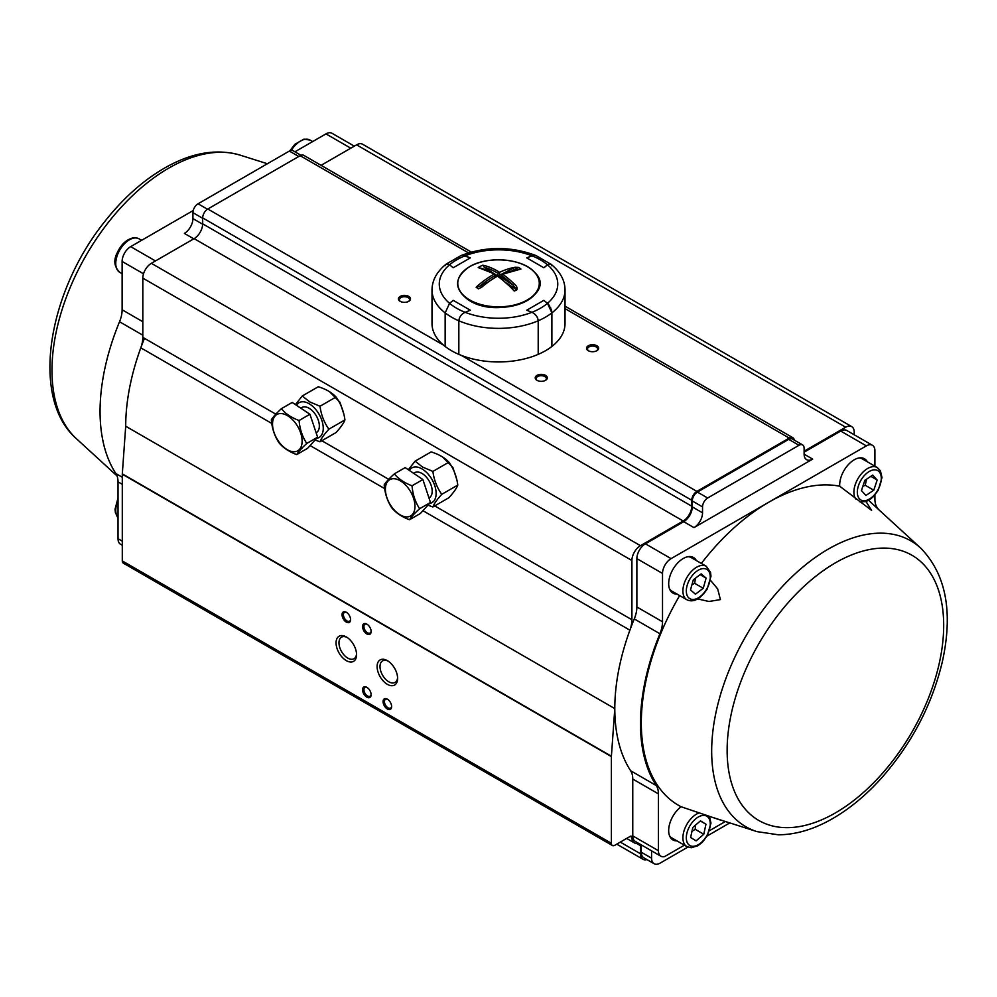 <?xml version="1.0" encoding="UTF-8"?>
<svg xmlns="http://www.w3.org/2000/svg" width="997" height="997" viewBox="0 0 997 997"><rect width="100%" height="100%" fill="white"/><g stroke="black" fill="none" stroke-linecap="round" stroke-linejoin="round"><path stroke-width="1.5" d="M388.12 661.098A12.45 7.191 -120 0 0 382.586 660.861A12.45 7.191 -120 0 0 380.68 670.844A12.45 7.191 -120 0 0 388.818 681.811A12.45 7.191 -120 0 0 392.157 682.982A12.45 7.191 -120 0 0 395.049 682.434A12.45 7.191 -120 0 0 397.591 677.524M471.282 252.054L303.773 155.345A7.253 4.187 120 0 0 300.147 155.694L207.8 209.009A7.253 4.187 120 0 0 202.665 217.894L202.665 223.827A12.089 6.979 -60 0 1 194.116 238.632L151.37 263.32A12.089 6.979 120 0 0 142.82 278.126L142.82 337.372A24.19 13.958 -60 0 1 140.801 347.816A181.379 104.722 120 0 0 125.709 426.23L122.307 473.849A4.835 2.792 120 0 0 122.295 474.198L122.295 560.912A4.835 2.792 120 0 0 123.292 563.131L612.382 845.506A4.835 2.792 120 0 0 614.8 845.269L630.191 836.383A2.418 1.396 -60 0 1 631.413 836.259A2.418 1.396 -60 0 1 631.911 837.368A12.089 6.979 120 0 0 634.416 842.901A12.089 6.979 120 0 0 638.018 843.3A4.835 2.792 -60 0 1 638.416 843.238M854.217 434.779L854.217 432.15A12.089 6.979 120 0 0 851.712 426.616L362.621 144.241A12.089 6.979 120 0 0 356.577 144.839L321.084 165.328M640.161 844.247A4.835 2.792 -60 0 1 640.46 845.68L640.46 853.744A12.089 6.979 120 0 0 642.965 859.277A12.089 6.979 120 0 0 646.916 859.588M851.712 426.616A12.089 6.979 120 0 0 845.668 427.215L804.118 451.205M794.297 440.126A7.253 4.187 120 0 0 792.864 437.708A7.253 4.187 120 0 0 789.238 438.069L696.891 491.384A7.253 4.187 120 0 0 691.756 500.27L691.756 506.202A12.089 6.979 -60 0 1 683.207 521.007L640.46 545.695A12.089 6.979 120 0 0 631.911 560.501L631.911 619.748A24.19 13.958 -60 0 1 629.892 630.191A181.379 104.722 120 0 0 614.8 708.605L611.398 756.225A4.835 2.792 120 0 0 611.385 756.573L611.385 843.288A4.835 2.792 120 0 0 612.382 845.506M536.997 380.318L536.997 380.318A6.044 3.49 180 0 1 536.997 375.383A6.044 3.49 180 0 1 545.546 375.383A6.044 3.49 180 0 1 545.546 380.318A6.044 3.49 180 0 1 536.997 380.318M400.183 301.331L400.183 301.331A6.044 3.49 180 0 1 400.183 296.396A6.044 3.49 180 0 1 408.733 296.396A6.044 3.49 180 0 1 408.733 301.331A6.044 3.49 180 0 1 400.183 301.331M588.305 350.695L588.305 350.695A6.044 3.49 180 0 1 588.305 345.76A6.044 3.49 180 0 1 596.854 345.76A6.044 3.49 180 0 1 596.854 350.695A6.044 3.49 180 0 1 588.305 350.695M144.465 338.319A181.379 104.722 120 0 0 125.709 426.23L614.8 708.605M387.359 709.017A6.044 3.49 60 0 1 383.085 701.614A6.044 3.49 60 0 1 387.359 699.146A6.044 3.49 60 0 1 391.634 706.549A6.044 3.49 60 0 1 387.359 709.017M366.846 633.98A6.044 3.49 60 0 1 362.559 626.577A6.044 3.49 60 0 1 366.846 624.11A6.044 3.49 60 0 1 371.121 631.512A6.044 3.49 60 0 1 366.846 633.98M366.846 697.165A6.044 3.49 60 0 1 362.559 689.762A6.044 3.49 60 0 1 366.846 687.294A6.044 3.49 60 0 1 371.121 694.697A6.044 3.49 60 0 1 366.846 697.165M346.32 622.128A6.044 3.49 60 0 1 342.046 614.725A6.044 3.49 60 0 1 346.32 612.258A6.044 3.49 60 0 1 350.595 619.66A6.044 3.49 60 0 1 346.32 622.128M387.359 684.328A14.506 8.375 60 0 1 377.103 666.557A14.506 8.375 60 0 1 387.359 660.637A14.506 8.375 60 0 1 397.616 678.409A14.506 8.375 60 0 1 387.359 684.328M346.32 660.637A14.506 8.375 60 0 1 336.064 642.866A14.506 8.375 60 0 1 346.32 636.946A14.506 8.375 60 0 1 356.577 654.717A14.506 8.375 60 0 1 346.32 660.637M596.48 350.894A5.085 2.929 0 0 0 597.652 349.012A5.085 2.929 0 0 0 592.579 346.084A5.085 2.929 0 0 0 587.495 349.012A5.085 2.929 0 0 0 588.666 350.894M408.371 301.53A5.085 2.929 0 0 0 409.543 299.648A5.085 2.929 0 0 0 404.458 296.72A5.085 2.929 0 0 0 399.386 299.648A5.085 2.929 0 0 0 400.557 301.53M545.172 380.518A5.085 2.929 0 0 0 546.356 378.636A5.085 2.929 0 0 0 541.271 375.707A5.085 2.929 0 0 0 536.187 378.636A5.085 2.929 0 0 0 537.371 380.518M347.068 637.407A12.45 7.191 -120 0 0 341.547 637.158A12.45 7.191 -120 0 0 339.641 647.14A12.45 7.191 -120 0 0 347.779 658.12A12.45 7.191 -120 0 0 353.997 658.73A12.45 7.191 -120 0 0 356.552 653.82M346.682 612.482A5.085 2.929 -120 0 0 344.464 612.395A5.085 2.929 -120 0 0 343.691 616.47A5.085 2.929 -120 0 0 347.006 620.944A5.085 2.929 -120 0 0 349.548 621.193A5.085 2.929 -120 0 0 350.583 619.237M367.195 687.519A5.085 2.929 -120 0 0 364.989 687.444A5.085 2.929 -120 0 0 364.204 691.507A5.085 2.929 -120 0 0 367.519 695.981A5.085 2.929 -120 0 0 370.061 696.23A5.085 2.929 -120 0 0 371.096 694.273M367.195 624.334A5.085 2.929 -120 0 0 364.989 624.247A5.085 2.929 -120 0 0 364.204 628.322A5.085 2.929 -120 0 0 367.519 632.796A5.085 2.929 -120 0 0 370.061 633.045A5.085 2.929 -120 0 0 371.096 631.089M387.721 699.371A5.085 2.929 -120 0 0 385.503 699.283A5.085 2.929 -120 0 0 384.73 703.359A5.085 2.929 -120 0 0 388.045 707.833A5.085 2.929 -120 0 0 390.587 708.082A5.085 2.929 -120 0 0 391.622 706.125M684.391 845.169L664.525 856.635A12.089 6.979 -60 0 1 660.924 856.236L635.263 841.418A12.089 6.979 -60 0 1 632.759 835.885L632.759 779.043A24.19 13.958 120 0 0 630.652 770.756A181.379 104.722 -60 0 1 634.266 618.925A24.19 13.958 120 0 0 636.871 606.974L636.871 558.632A12.089 6.979 -60 0 1 645.42 543.814L683.718 521.705A12.089 6.979 120 0 0 692.279 506.887L692.279 500.968A7.253 4.187 -60 0 1 697.402 492.082L788.727 439.353A7.253 4.187 -60 0 1 792.353 438.992L802.61 444.924A7.253 4.187 -60 0 1 804.118 448.239L804.118 454.171A12.089 6.979 120 0 0 806.623 459.704A12.089 6.979 120 0 0 812.667 459.106L693.987 527.625A12.089 6.979 120 0 0 702.536 512.819L702.536 506.887A7.253 4.187 -60 0 1 707.671 498.002L798.983 445.285A7.253 4.187 -60 0 1 802.61 444.924M804.118 452.189L840.708 431.065A12.089 6.979 -60 0 1 846.752 430.467L872.412 445.273A12.089 6.979 -60 0 1 874.917 450.806L874.917 466.185M687.88 847.101L660.126 863.115A12.089 6.979 -60 0 1 654.082 863.714L643.813 857.794A12.089 6.979 -60 0 1 641.308 852.261L641.308 844.908M867.365 461.835A20.563 11.864 -60 0 0 864.499 458.782A20.563 11.864 -60 0 0 854.217 459.791A20.563 11.864 -60 0 0 839.723 486.224A180.17 104.024 120 0 0 768.712 502.251L866.368 445.871A12.089 6.979 -60 0 1 872.412 445.273M709.44 816.393L756.997 831.623A165.028 95.288 -60 0 1 745.856 636.161A165.028 95.288 -60 0 1 920.692 548.088L869.509 501.192A180.17 104.024 120 0 0 868.574 500.344M874.917 494.998L874.917 499.161A24.19 13.958 120 0 0 877.51 508.109A181.379 104.722 -60 0 1 878.556 509.479M679.642 595.595A180.17 104.024 120 0 0 681.101 806.747A20.563 11.864 -60 0 0 669.411 824.831A20.563 11.864 -60 0 0 672.938 839.948A20.563 11.864 -60 0 0 677.013 840.907M677.013 594.075A20.563 11.864 -60 0 1 672.938 593.115A20.563 11.864 -60 0 1 669.785 576.64A20.563 11.864 -60 0 1 683.207 558.532A20.563 11.864 -60 0 1 693.488 557.51A20.563 11.864 -60 0 1 696.355 560.563M660.924 856.236A12.089 6.979 -60 0 1 658.419 850.703L658.419 793.861A24.19 13.958 120 0 0 656.3 785.574A181.379 104.722 -60 0 1 659.927 633.743A24.19 13.958 120 0 0 662.519 621.779L662.519 573.437A12.089 6.979 -60 0 1 671.068 558.632L768.712 502.251A180.17 104.024 120 0 0 701.327 563.43M709.59 830.613L725.205 821.59M729.63 822.986L707.135 835.985M654.082 863.714A12.089 6.979 -60 0 1 651.577 858.18L651.577 850.84M839.723 486.224L871.602 510.352L866.007 501.503M697.788 598.948L708.967 601.478L720.407 599.608L717.678 588.928L710.537 580.329M721.143 820.307L681.101 806.747M675.305 839.923A20.563 11.864 -60 0 1 672.115 839.399M692.603 557.074A20.563 11.864 -60 0 1 694.647 559.579M675.305 593.09A20.563 11.864 -60 0 1 672.115 592.554M863.614 458.346A20.563 11.864 -60 0 1 865.658 460.838M690.622 837.48L692.815 827.448L700.48 820.83L705.963 824.232L703.77 834.252L696.105 840.882L690.622 837.48M669.535 835.723A19.342 11.166 120 0 0 671.654 837.804A19.342 11.166 120 0 0 671.828 837.916L686.908 846.627A19.342 11.166 -60 0 1 686.734 846.515A19.342 11.166 -60 0 1 684.578 829.23A19.342 11.166 -60 0 1 699.233 812.842M703.77 834.252L695.221 829.317L695.482 825.142M691.968 831.336L695.221 829.317M705.963 824.232L700.318 820.967M872.699 475.095L877.173 480.018L873.783 490.212L865.919 495.484L861.433 490.561L864.823 480.367L872.699 475.095M855.663 498.924A19.342 11.166 -60 0 1 866.505 469.188A19.342 11.166 -60 0 1 877.273 467.543L862.181 458.832A19.342 11.166 120 0 0 859.14 457.947M877.173 480.018L870.83 476.342M873.783 490.212L865.234 485.277L866.53 479.221M862.841 486.324L865.234 485.277M701.153 573.861L706.1 578.123L703.234 588.28L695.432 594.175L690.485 589.912L693.351 579.768L701.153 573.861M669.535 588.891A19.342 11.166 120 0 0 671.828 591.084L686.908 599.783A19.342 11.166 -60 0 1 683.581 585.625A19.342 11.166 -60 0 1 694.498 568.626A19.342 11.166 -60 0 1 706.262 566.271L691.17 557.572A19.342 11.166 120 0 0 688.129 556.675M706.1 578.123L700.106 574.658M703.234 588.28L694.685 583.345L695.432 578.185M691.943 584.753L694.685 583.345M538.019 319.302L538.206 320.785A66.512 38.397 180 0 1 458.832 320.785L458.832 354.359A66.512 38.397 0 0 1 445.148 346.458L445.148 312.884A66.512 38.397 180 0 1 432.013 289.977L432.013 323.539A66.512 38.397 0 0 0 445.148 346.458L445.148 312.884L449.572 303.325A59.247 34.21 0 0 0 465.125 312.31C461.387 314.092 459.281 316.921 458.832 320.785A66.512 38.397 180 0 1 445.148 312.884L449.572 303.325L453.199 300.346L470.297 310.217L465.125 312.31C461.387 314.092 459.281 316.921 458.832 320.785L458.832 354.359A66.512 38.397 0 0 0 538.206 354.359L538.206 320.785C537.757 316.921 535.651 314.092 531.912 312.31L526.74 310.217L543.839 300.346L548.163 303.985M551.815 311.749L551.889 346.458A66.512 38.397 0 0 0 565.025 323.539L565.025 289.977C564.938 280.319 560.214 271.695 550.867 264.105L548.674 264.006L543.839 267.757L526.74 257.887L532.909 255.456M462.695 255.257L470.297 257.887L453.199 267.757L449.124 264.442L445.983 264.28M459.193 257.326L459.592 256.64M536.124 255.593L536.062 255.568C511.037 246.184 486 246.184 460.975 255.568L461.673 255.357M534.242 255.257L535.09 255.307M536.735 255.942L537.433 256.628M537.807 257.226L538.106 258.123M549.098 305.094L549.696 305.967M550.419 307.275L550.855 308.223M551.341 309.593L551.603 310.553M453.199 267.757L470.297 257.887L465.125 255.793A59.247 34.21 0 0 0 449.572 264.778L453.199 267.757M531.912 312.31L526.74 310.217L543.839 300.346L547.465 303.325A59.247 34.21 180 0 1 531.912 312.31A59.247 34.21 0 0 1 465.125 312.31L470.297 310.217L453.199 300.346L449.572 303.325A59.247 34.21 0 0 1 449.572 264.778L447.815 263.806M447.13 263.744L446.494 263.906M445.584 264.841L445.323 265.576M465.063 255.768L465.125 255.793A59.247 34.21 0 0 1 531.912 255.793A59.247 34.21 180 0 1 547.465 264.778L543.839 267.757L526.74 257.887L531.912 255.793M536.062 255.568L551.191 264.442M551.503 264.953L551.765 265.75M565.025 289.977A66.512 38.397 180 0 1 551.889 312.884A66.512 38.397 0 0 1 538.206 320.785L538.206 354.359A66.512 38.397 180 0 0 551.889 346.458L551.889 312.884L547.465 303.325A59.247 34.21 0 0 0 547.465 264.778M533.869 313.394L536.448 315.962M537.221 317.196L537.657 318.143M497.428 276.206A79.785 48.778 -56.9 0 0 481.962 286.999L478.435 288.856A27.368 15.802 180 0 1 476.13 287.198A79.748 48.753 -56.9 0 1 494.188 274.125A79.748 43.158 -117.1 0 0 478.199 267.545A27.368 15.802 180 0 1 482.797 265.202A79.748 43.158 62.9 0 1 499.609 272.281A79.785 48.778 -56.9 0 1 515.075 267.283L518.602 267.395A27.368 15.802 180 0 1 520.908 269.053A79.748 48.753 123.1 0 0 502.849 274.424A79.748 43.158 62.9 0 1 513.679 283.397C516.658 285.715 517.655 287.896 516.67 289.953A27.368 15.802 180 0 1 514.24 291.049A79.748 43.158 -117.1 0 0 497.428 276.206L499.161 277.266M495.459 277.316L495.459 275.11A1.209 0.698 180 0 0 495.16 274.649A1.209 0.76 121.2 0 0 494.188 274.125A1.209 0.623 61.1 0 1 495.048 275.633A78.539 48.018 123.1 0 0 479.794 286.301L488.617 281.79M496.867 276.518A2.418 1.396 180 0 1 496.481 275.222L495.235 274.399M493.39 273.203L484.368 267.308L482.797 265.202M478.199 267.545L494.873 274.075A1.209 1.209 0 0 1 495.459 275.11A1.209 0.698 180 0 1 495.048 275.633L495.048 277.565M479.794 286.301L476.13 287.198M512.67 288.943L498.388 276.343M516.67 289.953L507.012 283.136M513.679 283.397L512.545 284.706A78.539 42.51 -117.1 0 0 501.877 275.87A1.209 0.71 125 0 1 502.849 274.424A1.209 0.685 -115.1 0 0 502.276 274.312L520.908 269.053M499.609 272.281L497.877 273.253A78.539 42.51 -117.1 0 0 484.368 267.308M496.481 275.222L497.877 275.135L497.877 273.253M501.578 278.649A1.209 0.735 -56.9 0 0 501.877 277.752A1.209 0.698 180 0 1 501.578 277.291L501.578 275.409A1.209 1.209 0 0 1 502.276 274.312A1.209 0.685 -115.1 0 0 501.99 274.885A1.209 0.698 -0 0 0 501.877 275.87L501.877 277.752L512.545 284.706L516.957 289.629M296.72 454.595L307.575 448.326L317.607 437.185L309.93 414.241L299.075 420.51C299.823 429.171 302.39 436.823 306.764 443.453C301.605 448.214 298.265 451.928 296.72 454.595C289.03 451.716 283.123 447.778 279.01 442.793C274.649 436.212 272.081 428.56 271.321 419.849C272.854 417.182 276.206 413.468 281.353 408.708C285.441 413.668 291.348 417.606 299.075 420.51M317.607 437.185L306.764 443.453M309.93 414.241L292.208 402.452L281.353 408.708M275.11 415.948A20.925 12.076 -120 0 0 276.094 437.284A20.925 12.076 -120 0 0 293.716 451.741A20.925 12.076 -120 0 0 298.552 428A20.925 12.076 -120 0 0 275.11 415.948M316.223 432.71A14.506 8.375 -120 0 0 316.323 432.661A14.506 8.375 -120 0 0 316.323 415.899A14.506 8.375 -120 0 0 301.804 407.524A14.506 8.375 -120 0 0 301.717 407.574M296.458 405.281A20.077 11.59 60 0 1 309.07 403.698A20.077 11.59 60 0 1 322.704 423.463A20.077 11.59 60 0 1 316.572 438.331M295.436 404.595L302.241 395.996L309.755 401.916L320.012 406.253C321.171 414.902 324.125 422.541 328.898 429.159C324.15 434.405 321.184 438.618 320.012 441.796L315.052 440.013M320.012 441.796L336.039 432.548C340.8 427.302 343.753 423.089 344.925 419.911C343.778 411.263 340.812 403.623 336.039 397.005C331.926 392.544 325.994 389.129 318.267 386.749L302.241 395.996M336.039 397.005L320.012 406.253M344.925 419.911L328.898 429.159M300.745 408.134L301.804 407.524A14.506 8.375 60 0 1 316.323 415.899A14.506 8.375 60 0 1 316.323 432.661L316.124 432.76M409.493 519.749L420.348 513.492L430.467 502.463L422.878 479.532L405.168 467.618L394.326 473.874C398.401 478.872 404.308 482.847 412.035 485.788C412.758 494.487 415.288 502.139 419.625 508.732C414.453 513.43 411.076 517.107 409.493 519.749C401.803 516.832 395.896 512.857 391.784 507.834C387.459 501.242 384.929 493.59 384.194 484.891C385.752 482.274 389.129 478.597 394.326 473.874M422.878 479.532L412.035 485.788M430.467 502.463L419.625 508.732M386.811 497.378A20.925 12.076 -120 0 0 402.825 516.134A20.925 12.076 -120 0 0 414.926 507.722A20.925 12.076 -120 0 0 397.554 479.482A20.925 12.076 -120 0 0 386.811 497.378M429.096 497.877A14.506 8.375 -120 0 0 429.184 497.827A14.506 8.375 -120 0 0 429.184 481.065A14.506 8.375 -120 0 0 414.677 472.69A14.506 8.375 -120 0 0 414.578 472.74M409.343 470.422A20.077 11.59 60 0 1 421.93 468.864A20.077 11.59 60 0 1 435.564 488.555A20.077 11.59 60 0 1 429.533 503.485M408.321 469.737L415.113 461.162L422.628 467.082L432.885 471.419C434.031 480.068 436.998 487.707 441.771 494.325C437.01 499.559 434.056 503.772 432.885 506.962L427.962 505.192M432.885 506.962L448.899 497.715C453.66 492.468 456.626 488.256 457.797 485.065C456.638 476.416 453.685 468.789 448.899 462.172C444.787 457.71 438.867 454.296 431.128 451.903L415.113 461.162M448.899 462.172L432.885 471.419M457.797 485.065L441.771 494.325M413.618 473.301L414.677 472.69A14.506 8.375 60 0 1 429.184 481.065A14.506 8.375 60 0 1 429.184 497.815L428.972 497.939M193.219 210.529L130.669 246.633A12.089 6.979 120 0 0 122.12 261.438L122.12 309.78A24.19 13.958 -60 0 1 119.528 321.744A181.379 104.722 120 0 0 115.901 473.575A24.19 13.958 -60 0 1 118.02 481.863L118.02 538.704A12.089 6.979 120 0 0 120.525 544.237L122.295 545.259M354.309 146.148L332.013 133.286A12.089 6.979 120 0 0 325.969 133.885L294.913 151.806M300.969 155.295L293.006 150.697A7.253 4.187 120 0 0 289.367 151.058L198.054 203.787A7.253 4.187 120 0 0 192.92 212.673L192.92 218.592A12.089 6.979 -60 0 1 184.37 233.398L193.779 238.831M630.191 836.383L631.911 837.368M636.634 843.474L640.46 845.68M620.296 842.104L640.46 853.744M356.577 144.839L845.668 427.215M300.147 155.694L468.453 252.864M565.025 308.621L789.238 438.069M207.8 209.009L443.416 345.049M461.275 355.356L696.891 491.384M202.665 217.894L691.756 500.27M202.665 223.827L691.756 506.202M194.116 238.632L683.207 521.007M151.37 263.32L640.46 545.695M142.82 278.126L631.911 560.501M142.82 337.372L275.808 414.154M321.857 440.736L388.693 479.32M434.729 505.903L631.911 619.748M140.801 347.816L271.757 423.426M310.079 445.547L384.643 488.605M422.915 510.688L629.892 630.191M122.307 473.849L611.398 756.225M122.295 474.198L611.385 756.573M122.295 560.912L611.385 843.288M651.577 858.18L641.308 852.261M702.536 512.819L692.279 506.887M693.987 527.625L683.718 521.705M702.536 506.887L692.279 500.968M707.671 498.002L697.402 492.082M798.983 445.285L788.727 439.353M812.667 459.106L804.118 454.171M658.419 850.703L632.759 835.885M658.419 793.861L632.759 779.043M656.3 785.574L630.652 770.756M659.927 633.743L634.266 618.925M662.519 621.779L636.871 606.974M662.519 573.437L636.871 558.632M671.068 558.632L645.42 543.814M866.368 445.871L840.708 431.065M835.411 812.904A153.127 88.409 120 0 0 929.179 571.219A153.127 88.409 120 0 0 741.643 679.493A153.127 88.409 120 0 0 835.411 812.904M289.878 150.796L294.9 144.278L303.935 139.156L310.129 140.103A19.342 11.166 120 0 0 291.323 150.373M118.02 500.332A19.342 11.166 120 0 0 116.126 513.717A19.342 11.166 120 0 0 118.02 517.717M689.675 845.419A16.924 9.771 120 0 0 709.802 828.033A16.924 9.771 120 0 0 695.408 819.098A16.924 9.771 120 0 0 689.675 845.419M868.35 472.055A16.924 9.771 120 0 0 859.451 498.824A16.924 9.771 120 0 0 880.114 484.978A16.924 9.771 120 0 0 868.35 472.055M119.765 272.355C114.206 266.86 113.346 260.367 117.197 252.877C120.911 244.701 126.145 239.716 132.925 237.897C133.673 237.348 135.742 237.66 139.119 238.844A19.342 11.166 120 0 0 117.995 253.574A19.342 11.166 120 0 0 119.765 272.355L122.12 273.714M696.467 571.418A16.924 9.771 120 0 0 688.964 598.063A16.924 9.771 120 0 0 709.453 582.584A16.924 9.771 120 0 0 696.467 571.418M468.004 298.913A40.765 23.529 0 0 0 526.653 300.334A40.765 23.529 0 0 0 526.927 266.448A40.765 23.529 0 0 0 468.254 267.557A40.765 23.529 0 0 0 468.004 298.913M538.38 288.233A40.516 23.392 180 0 1 509.417 306.578A40.516 23.392 180 0 1 468.179 299.549M518.602 267.395L512.62 270.449M501.578 276.094L500.382 276.705A2.418 1.396 180 0 1 499.36 277.016M478.435 288.856L481.788 287.136M500.494 277.839A2.418 1.396 180 0 1 501.578 277.066M499.584 272.306L499.584 275.197L515.075 267.283M500.382 276.705A1.209 0.661 62.9 0 1 499.584 275.197A1.209 0.698 0 0 1 497.877 275.135M289.367 151.058L298.776 156.492M198.054 203.787L207.463 209.22M192.92 212.673L202.665 218.293M192.92 218.592L202.665 224.213M325.969 133.885L350.77 148.192M130.669 246.633L155.47 260.952M122.12 261.438L143.518 273.801M122.12 309.78L142.82 321.732M119.528 321.744L142.82 335.191M115.901 473.575L122.295 477.264M118.02 481.863L122.295 484.33M118.02 538.704L122.295 541.172M267.408 163.745L240.04 155.108A165.028 95.288 120 0 0 86.153 255.282A165.028 95.288 120 0 0 76.345 438.643L117.085 475.98M626.652 838.427L634.416 842.901M616.757 844.147L642.965 859.277M565.025 306.166L792.864 437.708M756.997 831.623L778.495 834.813C796.254 834.626 814.387 829.168 832.906 818.437C850.391 808.268 866.879 794.484 882.357 777.087C912.292 742.665 932.32 704.081 942.439 661.323C953.232 611.859 945.979 574.11 920.692 548.088M310.129 140.103L312.659 141.562M118.02 517.829L115.428 512.844L115.054 509.218L118.02 497.939M709.378 816.281L710.973 823.136L707.197 835.872L702.349 842.241L697.863 845.743L691.282 847.737L686.908 846.627M877.273 467.543L880.413 470.758L881.984 477.563L878.207 490.312L873.36 496.668L868.873 500.182L865.371 501.703L859.252 501.665M139.119 238.844L141.636 240.302M706.262 566.271L710.537 572.365L710.973 576.291L707.197 589.04C700.193 599.185 693.426 602.774 686.908 599.783M432.013 289.977C432.1 280.319 436.823 271.695 446.17 264.105L460.975 255.568M467.917 299.561C498.986 321.296 559.541 294.875 534.155 271.832C521.817 258.036 485.826 255.656 468.44 267.42C454.171 278.051 453.996 288.769 467.917 299.561M329.521 391.684L339.977 402.24L343.865 414.253M442.394 456.838L452.862 467.431L456.738 479.42M240.04 155.108C217.595 148.653 193.617 152.304 168.119 166.075C144.739 178.862 123.316 197.742 103.838 222.717C47.544 293.592 30.334 398.376 76.345 438.643"/></g></svg>
